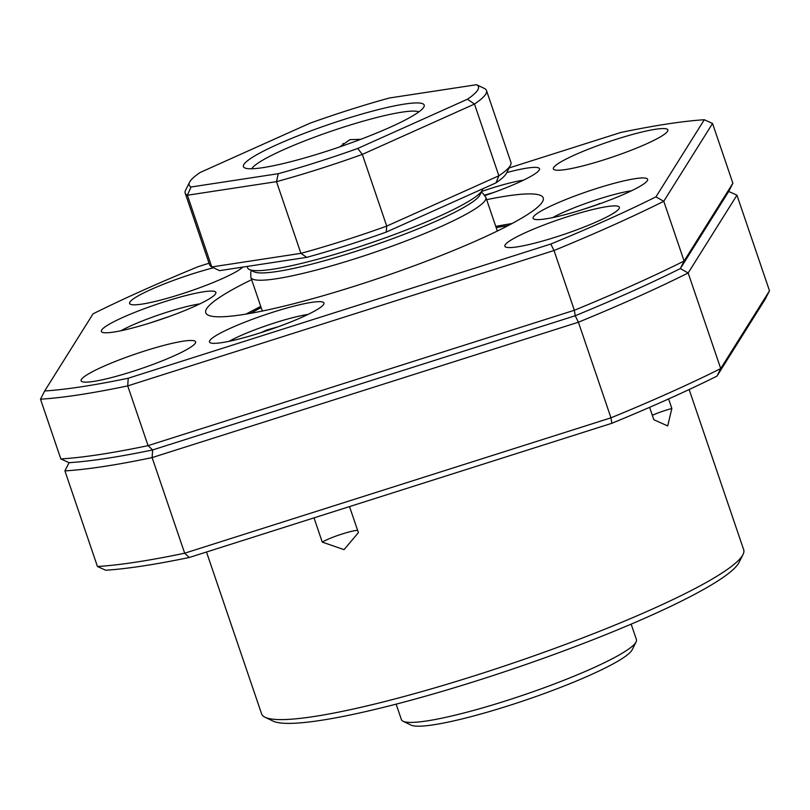 <?xml version="1.0" encoding="UTF-8"?>
<svg xmlns="http://www.w3.org/2000/svg" width="810" height="810" viewBox="0 0 810 810"><rect width="100%" height="100%" fill="white"/><g stroke="black" fill="none" stroke-linecap="round" stroke-linejoin="round"><path stroke-width="1.21" d="M743.013 554.526L739.034 562.434A248.265 32.157 161.2 0 1 477.93 680.43A248.265 32.157 161.2 0 1 273.021 721.082L265.052 717.245A254.634 32.987 -18.8 0 0 475.207 675.55A254.634 32.987 -18.8 0 0 743.013 554.526A254.634 32.987 -18.8 0 0 743.691 549.747L689.148 389.539M357.595 530.297A21.323 2.764 -18.8 0 0 342.255 533.952A21.323 2.764 -18.8 0 0 322.269 542.113L314.017 517.874M668.604 398.945L671.854 408.483L667.693 425.928L653.822 419.722L649.61 407.339M671.854 408.483A21.323 2.764 -18.8 0 0 665.891 410.235A21.323 2.764 -18.8 0 0 652.303 415.257M60.841 458.946L69.083 462.682A394.673 51.121 -18.8 0 0 152.634 449.935L575.211 315.748A394.673 51.121 -18.8 0 0 680.36 268.566L728.716 191.444L680.36 268.566A394.673 51.121 161.2 0 1 575.211 315.748L152.634 449.935A394.673 51.121 161.2 0 1 69.083 462.682L64.911 470.893A401.041 51.951 161.2 0 0 152.118 457.599L184.67 553.2L610.963 417.828L578.421 322.218L152.118 457.599L152.634 449.935L148.058 445.642L574.351 310.27L554.01 250.513L127.717 385.894L148.058 445.642A401.041 51.951 -18.8 0 1 60.841 458.946L40.5 399.188A401.041 51.951 161.2 0 0 127.717 385.894L128.223 378.229L550.8 244.043A394.673 51.121 -18.8 0 0 655.948 196.86L704.305 119.738A394.673 51.121 -18.8 0 0 620.754 132.486L509.115 167.933M688.166 272.98L720.718 368.58L769.5 290.79L736.948 195.18L688.166 272.98A401.041 51.951 161.2 0 1 578.421 322.218L575.211 315.748L574.351 310.27A401.041 51.951 -18.8 0 0 684.106 261.022L732.888 183.232L712.547 123.474L663.765 201.275L684.106 261.022L680.36 268.566L688.166 272.98M611.823 423.296L610.963 417.828A401.041 51.951 -18.8 0 0 720.718 368.58L716.971 376.123A394.673 51.121 161.2 0 1 611.823 423.296L189.246 557.493A394.673 51.121 161.2 0 1 105.695 570.23L97.453 566.504L64.911 470.893M97.453 566.504A401.041 51.951 -18.8 0 0 184.67 553.2L189.246 557.493M769.5 290.79L765.328 299.001L716.971 376.123M206.499 552.015L261.6 713.863A254.634 32.987 -18.8 0 0 265.052 717.245M349.525 506.594L358.395 532.646L344.048 549.646L322.269 542.113M736.948 195.18L728.716 191.444L732.888 183.232M251.637 279.673A178.24 23.085 -18.8 0 0 206.682 308.64A178.24 23.085 -18.8 0 0 205.76 312.802A178.24 23.085 -18.8 0 0 368.591 281.677A178.24 23.085 -18.8 0 0 542.285 202.075A178.24 23.085 -18.8 0 0 543.216 197.913A178.24 23.085 -18.8 0 0 486.658 199.665M596.879 188.396A60.477 7.837 -18.8 0 0 533.932 219.075A60.477 7.837 -18.8 0 0 583.848 209.172A60.477 7.837 -18.8 0 0 647.453 180.438A60.477 7.837 -18.8 0 0 596.879 188.396M273.233 312.113A60.477 7.837 -18.8 0 0 210.296 342.792A60.477 7.837 -18.8 0 0 260.212 332.89A60.477 7.837 -18.8 0 0 323.808 304.145A60.477 7.837 -18.8 0 0 273.233 312.113M165.129 301.543A60.477 7.837 -18.8 0 0 102.181 332.221A60.477 7.837 -18.8 0 0 152.098 322.319A60.477 7.837 -18.8 0 0 215.703 293.574A60.477 7.837 -18.8 0 0 165.129 301.543M144.879 350.922A60.477 7.837 -18.8 0 0 81.111 380.801A60.477 7.837 -18.8 0 0 131.848 371.699A60.477 7.837 -18.8 0 0 195.605 341.82A60.477 7.837 -18.8 0 0 144.879 350.922M213.486 267.756A60.477 7.837 -18.8 0 0 193.367 273.588A60.477 7.837 -18.8 0 0 129.6 303.466A60.477 7.837 -18.8 0 0 180.336 294.364A60.477 7.837 -18.8 0 0 242.767 267.108M617.129 139.016A60.477 7.837 -18.8 0 0 553.362 168.895A60.477 7.837 -18.8 0 0 604.098 159.793A60.477 7.837 -18.8 0 0 667.865 129.914A60.477 7.837 -18.8 0 0 617.129 139.016M568.64 216.351A60.477 7.837 -18.8 0 0 504.873 246.23A60.477 7.837 -18.8 0 0 555.609 237.127A60.477 7.837 -18.8 0 0 619.366 207.249A60.477 7.837 -18.8 0 0 568.64 216.351M484.987 195.554A60.477 7.837 -18.8 0 0 539.338 169.857A60.477 7.837 -18.8 0 0 506.807 172.54M209.051 263.22L198.177 266.672A394.673 51.121 -18.8 0 0 93.028 313.855L44.671 390.977A394.673 51.121 -18.8 0 0 128.223 378.229M655.948 196.86L663.765 201.275A401.041 51.951 161.2 0 1 554.01 250.513L550.8 244.043M712.547 123.474L704.305 119.738M44.671 390.977L40.5 399.188M636.093 641.935L632.114 649.843A117.764 15.258 161.2 0 1 561.775 686.931A117.764 15.258 161.2 0 1 411.065 725.102L403.086 721.254A124.132 16.079 -18.8 0 0 561.948 681.028A124.132 16.079 -18.8 0 0 636.093 641.935A124.132 16.079 -18.8 0 0 636.427 639.606L631.162 624.146M396.141 704.153L401.406 719.614A124.132 16.079 -18.8 0 0 403.086 721.254M508.042 225.656A165.513 21.435 -18.8 0 0 496.176 227.62M261.154 307.628A165.513 21.435 -18.8 0 0 250.553 313.318M191.028 186.999L187.383 195.24A159.145 20.614 161.2 0 1 185.186 193.114L209.598 264.819A159.145 20.614 -18.8 0 0 211.754 266.925A159.145 20.614 -18.8 0 0 211.795 266.946L300.915 253.348L276.504 181.653L187.383 195.24L211.795 266.946L219.51 270.651L306.707 257.357A152.776 19.794 161.2 0 0 386.218 232.106L386.734 226.101L498.879 175.78L474.478 104.075L362.323 154.396A159.145 20.614 161.2 0 1 318.695 169.168A159.145 20.614 161.2 0 1 276.504 181.653L278.235 173.704A152.776 19.794 -18.8 0 0 317.348 162.101A152.776 19.794 -18.8 0 0 357.736 148.453L467.481 99.215A152.776 19.794 -18.8 0 0 476.584 84.706L389.377 98A152.776 19.794 -18.8 0 0 309.865 123.252L200.131 172.489A152.776 19.794 -18.8 0 0 189.581 182.22A152.776 19.794 -18.8 0 0 191.028 186.999L278.235 173.704M423.701 107.305A95.489 12.373 161.2 0 1 336.565 147.977A95.489 12.373 161.2 0 1 244.711 167.893A95.489 12.373 161.2 0 1 243.911 164.4A95.489 12.373 161.2 0 1 342.873 119.829A95.489 12.373 161.2 0 1 423.944 106.869A95.489 12.373 161.2 0 1 423.701 107.305M418.881 111.871A89.12 11.543 -18.8 0 0 332.94 130.623A89.12 11.543 -18.8 0 0 251.94 168.47A89.12 11.543 -18.8 0 0 251.768 168.763M482.315 190.198L479.925 194.947A120.315 15.582 161.2 0 1 353.393 252.123A120.315 15.582 161.2 0 1 254.087 271.826L249.308 269.517A124.132 16.079 -18.8 0 0 351.753 249.196A124.132 16.079 -18.8 0 0 482.315 190.198A124.132 16.079 -18.8 0 0 482.74 188.791M247.131 266.439L247.617 267.877A124.132 16.079 -18.8 0 0 249.308 269.517M306.707 257.357L300.915 253.348A159.145 20.614 -18.8 0 0 343.106 240.874A159.145 20.614 -18.8 0 0 386.734 226.101L362.323 154.396L357.736 148.453M339.765 146.883L349.91 139.664L360.774 139.3M495.963 182.868L498.879 175.78A159.145 20.614 -18.8 0 0 510.482 165.23L506.503 173.137A152.776 19.794 161.2 0 1 495.963 182.868L386.218 232.106M185.186 193.114A159.145 20.614 161.2 0 1 185.611 190.127L189.581 182.22M476.584 84.706L484.299 88.411A159.145 20.614 161.2 0 1 484.329 88.432A159.145 20.614 161.2 0 1 486.496 90.538A159.145 20.614 161.2 0 1 474.478 104.075L467.481 99.215M510.482 165.23A159.145 20.614 -18.8 0 0 510.897 162.243L486.496 90.538M342.63 145.891L343.086 143.4M523.533 180.154A50.929 6.601 -18.8 0 0 481.687 191.444M493.715 192.486L484.643 195.068M199.888 303.871A50.929 6.601 -18.8 0 0 120.994 330.733M170.272 316.123L150.042 322.967M308.002 314.442A50.929 6.601 -18.8 0 0 260.617 327.685A50.929 6.601 -18.8 0 0 229.098 341.304M278.184 326.774L266.47 330.105L260.82 332.697M266.703 330.774L266.47 330.105M602.022 202.986L581.793 209.82M631.648 190.735A50.929 6.601 -18.8 0 0 552.744 217.586M599.279 203.978L599.106 203.472M497.34 231.042L485.899 197.427A124.132 16.079 161.2 0 1 485.251 200.323A124.132 16.079 161.2 0 1 439.364 227.256A124.132 16.079 161.2 0 1 318.34 269.507A124.132 16.079 161.2 0 1 250.877 277.435L250.766 272.261L251.414 270.54M260.759 306.474A171.872 22.265 -18.8 0 0 246.382 314.037M511.788 223.681A171.872 22.265 -18.8 0 0 495.781 226.466M262.318 311.05L250.877 277.435M485.899 197.427L482.851 193.286L481.261 192.294M260.729 306.372L245.926 314.108M512.193 223.469L495.75 226.365M483.195 87.885L484.329 88.432M212.888 267.472L211.754 266.925"/></g></svg>
